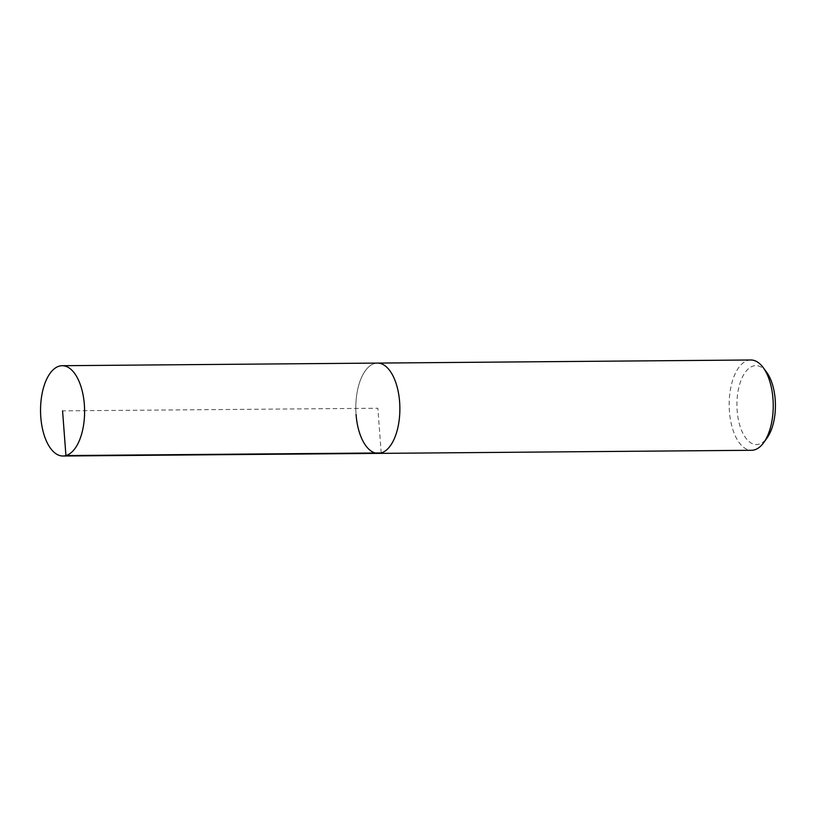 <?xml version="1.0" encoding="UTF-8"?>
<svg xmlns="http://www.w3.org/2000/svg" width="816" height="816" viewBox="0 0 816 816"><rect width="100%" height="100%" fill="white"/><g stroke="black" fill="none" stroke-linecap="round" stroke-linejoin="round"><path stroke-width="0.61" stroke-dasharray="4.08 3.06" d="M356.072 414.548A45.155 22.032 89.5 0 1 377.471 363.089A45.155 22.032 -90.5 0 0 356.072 414.548A45.155 22.032 -90.5 0 0 378.216 453.39M750.832 359.989A45.155 22.032 -90.5 0 0 729.433 411.448A45.155 22.032 -90.5 0 0 751.577 450.289M766.663 372.28A39.464 19.247 -90.5 0 0 745.712 371.678A39.464 19.247 -90.5 0 0 737.144 410.611A39.464 19.247 -90.5 0 0 767.203 437.723M381.205 452.951L377.849 408.245L62.567 410.866"/><path stroke-width="1.22" d="M40.8 417.17A45.155 22.032 89.5 0 1 62.2 365.711A45.155 22.032 89.5 0 1 84.344 404.552A45.155 22.032 89.5 0 1 62.944 456.011A45.155 22.032 89.5 0 1 40.8 417.17M399.616 401.931A45.155 22.032 -90.5 0 0 377.471 363.089A45.155 22.032 89.5 0 1 399.616 401.931A45.155 22.032 89.5 0 1 378.216 453.39A45.155 22.032 -90.5 0 0 399.616 401.931M356.072 414.548A45.155 22.032 89.5 0 0 378.216 453.39L751.577 450.289A45.155 22.032 -90.5 0 0 763.827 442.476A45.155 22.032 -90.5 0 0 772.976 398.83A45.155 22.032 -90.5 0 0 763.205 367.598A45.155 22.032 -90.5 0 0 750.832 359.989L62.2 365.711M763.827 442.476L767.203 437.723A39.464 19.247 -90.5 0 0 775.2 399.575A39.464 19.247 -90.5 0 0 766.663 372.28L763.205 367.598M62.567 410.866L65.933 455.573L381.205 452.951M378.216 453.39L62.944 456.011"/></g></svg>
